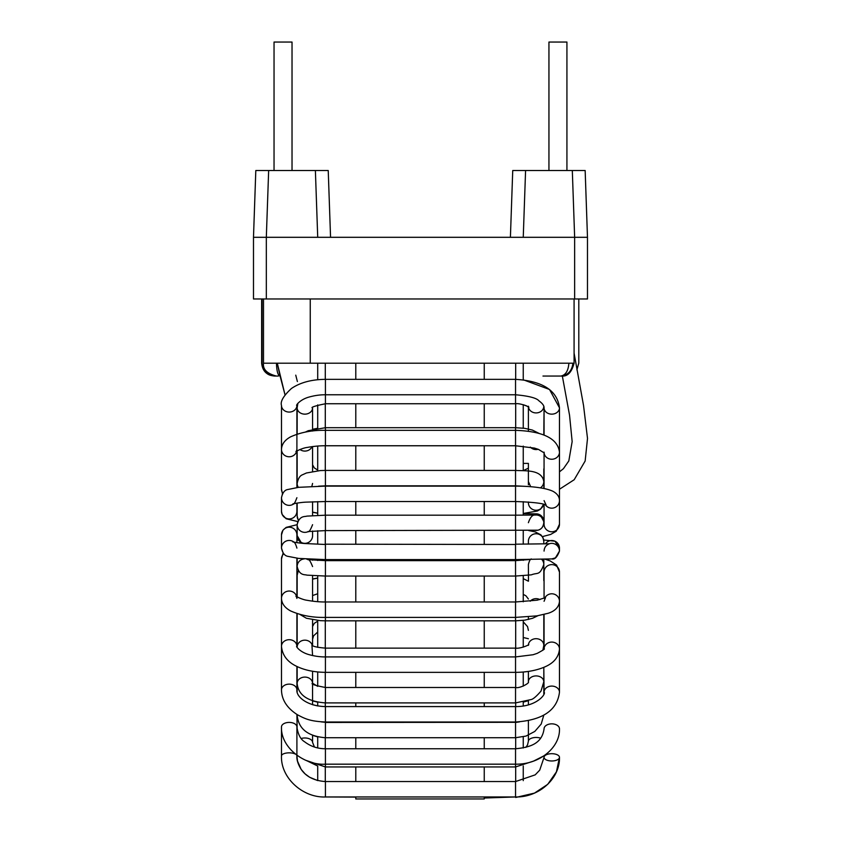 <?xml version="1.0" encoding="UTF-8"?>
<svg xmlns="http://www.w3.org/2000/svg" width="841" height="841" viewBox="0 0 841 841"><rect width="100%" height="100%" fill="white"/><g stroke="black" fill="none" stroke-linecap="round" stroke-linejoin="round"><path stroke-width="1.26" d="M292.027 170.513L292.027 42.05L274.04 42.05L274.04 170.513M585.157 170.513L587.481 237.309L574.645 237.309L587.481 237.309L574.645 237.309L587.481 237.309L574.645 237.309L572.311 170.513L566.929 170.513L566.929 42.05L548.942 42.05L548.942 170.513L525.583 170.513L585.157 170.513L587.481 237.309L587.481 298.975L253.488 298.975L253.488 237.309L266.324 237.309L253.488 237.309L266.324 237.309L253.488 237.309L255.811 170.513L328.232 170.513L330.555 237.309L328.232 170.513M510.403 237.309L512.737 170.513L510.403 237.309L512.737 170.513L525.583 170.513L523.249 237.309L253.488 237.309L253.488 298.975L253.488 237.309L255.811 170.513L253.488 237.309M587.481 237.309L587.481 298.975L587.481 237.309M574.645 298.975L574.645 237.309L523.249 237.309M515.68 796.963L484.248 798.025M523.249 780.648L523.249 765.972M523.249 747.996L523.249 736.842M523.249 706.009L523.249 702.13L528.39 700.669L528.39 704.916L528.39 700.669M523.249 686.13L523.249 672.022L528.39 671.423L528.39 681.778A7.706 5.855 -0 0 1 528.453 681.021A7.706 5.855 -0 0 1 536.579 675.933A7.706 5.855 -0 0 1 543.812 681.757M523.249 647.149L523.249 620.364M523.249 601.778L523.249 575.801M523.249 560.348L523.249 559.58M523.249 544.169L523.249 530.587M523.249 515.176L523.249 501.688M523.249 463.402L528.39 463.402L528.39 468.174L523.249 470.624L523.249 446.108M523.249 428.143L523.249 404.7L526.571 405.888L528.39 407.033L528.39 431.181L528.39 407.033M543.812 434.934L544.064 407.832A7.706 6.318 0 0 0 551.77 414.15A7.706 6.318 0 0 0 559.475 407.832L549.52 389.488L523.249 379.775L523.249 363.207M296.61 755.081A7.706 3.08 -0 0 1 296.905 755.912L297.504 761.147L301.183 769.399L305.041 773.836L309.583 777.231L317.709 780.595L317.709 766.025L306.219 760.443L325.425 766.95L325.425 748.753C317.667 748.753 310.76 746.451 304.705 741.857C300.584 739.407 297.987 734.424 296.905 726.897A7.706 4.489 -0 0 0 290.933 722.524A7.706 4.489 -0 0 0 282.271 724.921A7.706 4.489 -0 0 0 281.483 726.897C280.547 747.575 304.453 765.52 325.425 764.175L515.544 764.175L515.544 766.95L325.425 766.95M317.709 747.933L317.709 736.905L312.579 735.349L312.579 742.403A7.706 4.426 180 0 0 309.288 738.776A7.706 4.426 180 0 0 301.299 738.482M325.425 687.486L325.425 702.908L515.544 702.908L515.544 687.486L325.425 687.486C314.828 685.436 310.539 683.996 312.547 683.186L312.579 704.705L317.709 705.935L317.709 702.214L312.579 700.889M297.157 691.964L297.157 683.407A7.706 6.318 180 0 1 304 677.131A7.706 6.318 180 0 1 312.379 681.998A7.706 6.318 180 0 1 312.568 683.239L317.709 686.351L317.709 671.97M317.709 647.349L317.709 620.469M317.709 601.704L317.709 575.927M317.709 560.505L317.709 559.517M317.709 544.095L317.709 530.734M317.709 515.312L317.709 501.614M317.709 470.771L317.709 446.035M312.579 429.278L317.709 428.248L317.709 404.899M317.709 379.722L317.709 363.207M355.785 559.601L355.785 560.642M355.785 576.053L355.785 601.977M355.785 620.826L355.785 648.127M355.785 672.348L355.785 687.486M355.785 702.908L355.785 706.587M355.785 737.725L355.785 748.753M355.785 766.95L355.785 781.552M355.785 796.963L355.785 798.95L484.248 798.95L484.248 796.963M355.785 363.207L355.785 379.354M355.785 403.754L355.785 427.701M355.785 445.762L355.785 470.424M355.785 501.53L355.785 515.186M355.785 530.597L355.785 544.19M484.248 559.601L484.248 560.642M484.248 576.053L484.248 601.977M484.248 620.826L484.248 648.127M484.248 672.348L484.248 687.486M484.248 702.908L484.248 706.587M484.248 737.725L484.248 748.753M484.248 766.95L484.248 781.552M484.248 363.207L484.248 379.354M484.248 403.754L484.248 427.701M484.248 445.762L484.248 470.424M484.248 501.53L484.248 515.186M484.248 530.597L484.248 544.19M561.178 376.053L560.852 376.053C565.615 375.149 568.295 370.87 568.873 363.207L572.889 363.207C572.017 370.87 568.001 375.149 560.821 376.053L561.399 376.053C567.475 376.726 571.68 372.437 574.035 363.207M542.971 376.053L561.399 376.053M274.124 376.032L278.318 376.053M261.646 298.975L261.646 363.207C262.497 371.06 266.786 375.338 274.544 376.053C266.891 375.16 262.602 370.87 261.667 363.207L261.961 363.207C264.063 375.328 270.56 375.538 274.86 376.053M279.811 376.053C277.824 375.149 276.7 370.87 276.468 363.207M317.719 237.309L315.386 170.513L317.719 237.309M266.324 298.975L266.324 237.309L268.657 170.513M515.68 781.552L515.68 766.95M515.68 748.753L515.68 737.725M515.68 706.587L515.68 702.908M515.68 687.486L515.68 672.348M515.68 648.127L515.68 620.826M515.68 601.977L515.68 576.053M515.68 560.642L515.68 559.601M515.68 544.19L515.68 530.597M515.68 515.186L515.68 501.53M515.68 470.424L515.68 445.762M515.68 427.701L515.68 403.754M515.68 379.354L515.68 363.207M325.288 363.207L325.288 379.354M325.288 403.754L325.288 427.701M325.288 445.762L325.288 470.424M325.288 501.53L325.288 515.186M325.288 530.597L325.288 544.19M325.288 559.601L325.288 560.642M325.288 576.053L325.288 601.977M325.288 620.826L325.288 648.127M325.288 672.348L325.288 687.486M325.288 702.908L325.288 706.587M325.288 737.725L325.288 748.753M325.288 766.95L325.288 781.552M525.825 747.386L527.528 744.937L528.39 741.257L528.39 720.748L528.39 741.257A7.706 3.795 -0 0 1 531.091 738.377A7.706 3.795 -0 0 1 540.626 738.188M297.251 714.65A7.706 5.445 180 0 0 297.157 715.491C298.597 728.926 308.016 736.338 325.425 737.725L325.425 722.314L321.02 721.851M325.425 722.451L515.544 722.314L515.544 737.725L325.425 737.725M515.544 722.451L519.496 721.893M312.326 645.373A7.706 6.991 180 0 0 303.885 640.222A7.706 6.991 180 0 0 297.157 647.149L297.157 613.636M312.579 655.581L311.937 645.079C312.673 646.414 317.173 647.433 325.425 648.127L325.425 672.348C314.366 672.211 304.894 670.256 296.999 666.493C287.506 662.077 282.334 655.36 281.483 646.361A7.706 6.665 -0 0 1 286.434 640.138A7.706 6.665 -0 0 1 296.905 646.361L296.905 613.552M325.425 648.127L515.544 648.127L515.544 656.926L325.425 656.926C319.822 656.968 314.061 656.117 308.142 654.382C299.028 651.544 295.454 645.625 296.905 646.361M528.432 644.627A7.706 6.644 -0 0 1 536.516 638.708A7.706 6.644 -0 0 1 543.812 645.352L544.064 648.884A7.706 6.959 180 0 1 555.102 642.766A7.706 6.959 180 0 1 559.475 649.042C558.435 660.458 549.31 665.41 541.636 668.175C533.94 670.918 525.247 672.316 515.544 672.348L515.544 656.926L533.057 654.74L537.22 653.362C543.023 650.24 545.315 648.726 544.095 648.821L544.064 649.042M298.523 570.986A7.706 7.443 180 0 0 297.157 575.212L298.345 570.713M296.673 596.626A7.706 7.327 -0 0 0 281.483 598.403C281.682 603.533 284.71 607.707 290.576 610.923C301.12 615.559 312.736 617.715 325.425 617.399L325.425 620.826L320.263 620.669L306.418 618.261L299.932 614.445M544.064 598.329L544.064 572.122A7.706 7.495 180 0 1 552.337 564.637A7.706 7.495 180 0 1 559.475 572.122L559.475 601.294C558.855 609.252 551.475 612.311 547.912 613.341L537.01 615.864L515.544 617.399L325.425 617.399L325.425 601.977L515.544 601.977L515.544 620.826L325.425 620.826M530.208 601.22A7.706 7.222 0 0 1 539.922 599.601M308.51 559.791A7.706 7.674 180 0 0 306.534 559.065M304.232 558.908A7.706 7.674 180 0 0 297.157 566.561L297.157 558.245M312.579 566.561C310.35 561.031 308.784 558.739 307.869 559.664L325.425 560.642L325.425 576.053L306.818 575.128C305.178 574.308 299.417 576.127 297.157 566.561M325.425 560.642L515.544 560.642L515.544 576.053L325.425 576.053M541.678 559.349A7.706 7.58 0 0 1 543.812 564.574L543.812 580.658M528.39 544.138L528.39 541.32A7.706 7.58 0 0 1 536.095 533.741A7.706 7.58 0 0 1 543.812 541.32L543.812 543.875M302.834 543.328L301.215 542.582L297.157 535.654A7.706 7.674 -0 0 0 307.343 542.929A7.706 7.674 -0 0 0 312.579 535.654L312.579 531.018M281.493 511.402L282.155 514.482L286.15 518.76L297.798 521.578L297.157 524.679A7.706 7.674 -0 0 0 308.51 531.449M281.493 534.75L282.975 530.177L286.161 527.381L297.157 524.679C299.417 515.112 305.178 516.942 306.818 516.122L325.425 515.186L325.425 530.377M325.425 515.186L515.544 515.186L515.544 530.377M535.223 515.049A7.706 7.706 0 0 1 543.812 522.703A7.706 7.706 0 0 1 534.34 530.208M531.848 515.112A7.706 7.706 -0 0 1 543.812 521.546L543.812 522.703C543.244 526.929 541.278 529.431 537.925 530.198L325.425 530.597L307.953 531.554C308.868 532.469 310.413 530.177 312.579 524.689M298.345 520.537L297.157 516.027A7.706 7.443 -0 0 0 298.523 520.253M297.157 450.839L297.157 483.449A7.706 7.443 -0 0 0 298.313 487.37M297.157 487.507L297.157 483.449C298.092 478.613 299.89 475.712 302.539 474.755L306.418 472.989L320.263 470.571L325.425 470.424L325.425 485.835L318.508 486.182M325.425 470.424L515.544 470.424L515.544 485.835L325.425 485.835M515.544 470.424C525.005 471.086 541.762 469.152 543.812 481.525A7.706 7.601 180 0 1 540.385 487.854M523.249 513.462L537.315 511.023L540.553 509.173L543.622 504.264A7.706 7.601 180 0 1 528.39 502.498L528.39 501.993M299.964 449.483A7.706 6.991 -0 0 0 301.814 450.513A7.706 6.991 -0 0 0 312.053 446.624M305.325 432.095L308.258 430.708L325.425 427.701L325.425 445.762C319.769 445.709 313.682 446.266 307.165 447.454C301.877 448.053 294.098 452.384 296.284 451.48L296.905 449.42L296.905 405.415A7.706 6.654 180 0 1 289.199 412.069A7.706 6.654 180 0 1 281.483 405.415L281.483 489.157A7.706 7.317 180 0 0 282.807 493.246M325.425 427.701L515.544 427.701L515.544 430.34L325.425 430.34C312.547 430.066 300.952 432.232 290.629 436.826C284.731 440.053 281.682 444.258 281.483 449.42L281.483 489.157L282.471 493.814L281.483 489.199M538.198 449.294A7.706 7.264 180 0 1 530.324 447.107M297.157 434.135L297.157 407.832A7.706 6.318 -0 0 0 299.47 412.342A7.706 6.318 -0 0 0 307.764 413.688A7.706 6.318 -0 0 0 312.568 408.001L312.579 431.034M296.905 405.415C295.454 406.129 299.06 400.158 308.174 397.309C314.114 395.575 319.864 394.723 325.425 394.765L325.425 403.754C314.702 405.94 310.413 407.38 312.547 408.064L312.579 407.832M544.064 435.039L544.064 407.832C544.18 405.751 542.487 403.438 539.007 400.884C536.642 398.014 528.821 395.974 515.544 394.765L325.425 394.765L325.425 379.354L515.544 379.354L515.544 403.754L325.425 403.754M543.801 406.34A7.706 6.707 180 0 1 541.993 410.534A7.706 6.707 180 0 1 533.94 412.658A7.706 6.707 180 0 1 528.463 407.097M296.684 451.154A7.706 7.317 180 0 1 281.483 449.42L281.483 405.415C280.179 401.483 283.501 395.838 291.449 388.479C300.226 382.518 311.548 379.47 325.425 379.354M325.425 445.762L515.544 445.762L515.544 430.34C543.107 431.286 557.751 438.56 559.475 452.143L559.475 407.832C557.331 390.508 542.676 381.015 515.544 379.354M544.064 488.526L544.064 452.71A7.706 7.096 0 0 0 552.095 459.239A7.706 7.096 0 0 0 559.475 452.143L559.475 500.605A7.706 7.569 0 0 1 545.388 504.842M296.905 503.097L296.905 511.254A7.706 7.664 180 0 1 289.199 518.918A7.706 7.664 180 0 1 281.483 511.254L281.483 497.704L282.471 493.814M294.077 503.622A7.706 7.664 180 0 1 281.483 497.704L281.483 511.254M296.905 497.704C294.97 502.771 293.772 504.821 293.288 503.854C290.86 504.148 300.805 502.287 306.103 502.14L325.425 501.53L325.425 486.109L298.723 487.317L287.475 489.578C284.542 490.156 282.544 492.868 281.483 497.704M325.425 501.53L515.544 501.53L515.544 486.109L325.425 486.109M544.064 504.4L544.064 524.195A7.706 7.569 0 0 0 551.77 531.775A7.706 7.569 0 0 0 559.475 524.195L559.475 500.605C559.454 497.147 557.699 494.298 554.24 492.069C552.484 490.829 549.152 489.662 544.243 488.558C536.316 486.96 526.76 486.14 515.544 486.109M294.014 542.13A7.706 7.664 -0 0 0 281.483 548.111L281.483 534.876A7.706 7.664 -0 0 1 292.079 527.759A7.706 7.664 -0 0 1 296.905 534.876L296.905 542.655M296.905 547.954A7.706 7.664 -0 0 1 296.905 548.111C295.654 543.801 294.434 541.73 293.236 541.909L293.236 541.909C290.797 541.625 300.794 543.444 306.092 543.58L325.425 544.484M283.764 553.767A7.706 7.327 -0 0 0 281.483 558.971L281.483 598.403L281.483 558.971L283.133 553.021L281.483 548.111C282.565 553.042 284.679 555.775 287.811 556.332L298.723 558.424L325.425 559.601L325.425 544.19L515.544 544.484M325.425 559.601L515.544 559.601L515.544 544.19L549.394 543.77C546.061 545.031 544.285 547.47 544.064 551.076M545.22 559.254L550.214 560.936L556.605 565.099L559.475 572.122L556.605 565.099L550.214 560.936L545.22 559.254L551.822 558.908L555.417 557.877L559.475 551.076A7.706 7.706 180 0 0 549.867 543.612M515.544 559.601L551.822 558.908C554.65 559.77 557.205 557.152 559.475 551.076L559.475 548.216A7.706 7.706 180 0 0 545.441 543.822M296.862 558.203A7.706 7.327 -0 0 1 296.905 558.971L296.905 596.784M559.475 649.042L559.475 601.294A7.706 7.495 180 0 0 544.852 597.983M281.483 582.477L281.483 689.83A7.706 5.698 -0 0 1 283.995 685.625A7.706 5.698 -0 0 1 292.3 684.616A7.706 5.698 -0 0 1 296.905 689.83L296.905 666.45M281.483 689.83C281.619 699.723 286.928 708.027 297.42 714.745C304.82 718.666 309.856 721.347 325.425 722.009L325.425 706.587C307.007 706.188 296 696.558 296.905 689.83M325.425 722.009L515.544 722.009L515.544 706.587L325.425 706.587M515.544 722.009C542.624 720.232 557.268 710.288 559.475 692.196A7.706 6.108 180 0 0 557.415 688.033A7.706 6.108 180 0 0 548.952 686.508A7.706 6.108 180 0 0 544.064 692.196C546.429 693.31 537.42 706.713 515.544 706.587M515.544 748.753C530.608 747.355 542.067 743.412 544.064 728.832A7.706 4.983 180 0 1 550.34 723.933A7.706 4.983 180 0 1 558.95 727.013A7.706 4.983 180 0 1 559.475 728.832C560.159 747.575 539.323 764.658 515.544 764.175L515.544 748.753L325.425 748.753M281.483 726.897L281.483 755.912A7.706 3.08 -0 0 1 281.514 755.66A7.706 3.08 -0 0 1 286.907 752.979A7.706 3.08 -0 0 1 295.17 753.978M355.785 797.11L325.425 796.963L325.425 781.552C314.292 780.774 306.208 776.727 301.183 769.399C297.998 764.175 296.568 759.675 296.905 755.912L296.905 726.897M281.483 755.912C280.579 778.03 303.023 797.92 325.425 796.963L515.544 796.963L515.544 781.552L325.425 781.552M515.544 796.963C539.155 797.51 560.117 778.419 559.475 757.331A7.706 3.637 180 0 0 551.77 753.694A7.706 3.637 180 0 0 544.064 757.331A7.706 3.637 180 0 0 551.77 760.979A7.706 3.637 180 0 0 559.475 757.331L556.437 771.838L547.712 784.348L534.466 793.116L515.68 797.478M263.506 298.975L263.506 363.207L568.873 363.207M572.889 363.207L574.161 363.207M528.39 681.778L528.39 671.423L528.379 681.967C529.841 683.039 519.37 688.8 515.544 687.486M559.475 547.943L555.007 541.205L543.707 539.985L542.382 536.611L550.666 534.445L556.258 531.228L559.475 524.195M299.154 542.96L301.004 542.456L298.502 540.048L296.905 540.279L298.502 540.048M295.748 375.16L297.378 381.541M277.667 365.036L279.727 374.508M279.79 374.76L280.053 375.864M280.095 376.053L285.004 394.797L277.299 363.207M296.905 469.72L297.157 470.634M298.177 542.834L297.104 542.687M296.905 560.495L296.905 579.344M543.812 693.93L543.812 667.323L544.064 692.196M296.905 714.43L297.157 729.799M515.544 766.95L533.499 761.116L544.064 755.775M317.709 632.033L313.556 635.859L312.579 639.276M312.579 742.403L314.439 747.05M528.39 630.372L527.549 626.608L523.249 621.825M317.709 621.163L314.292 623.328L312.579 626.471M515.544 737.725L526.024 736.064L534.792 731.449L541.215 724.027L543.78 715.218M312.579 683.249L312.579 671.286M325.425 702.908C307.648 701.562 298.229 695.065 297.157 683.407L297.157 666.577M515.544 702.908L530.965 699.586C532.994 699.313 536.348 696.485 541.015 691.081L543.812 681.778L543.812 667.323M528.39 619.481L528.39 616.884M542.876 650.209L543.812 645.341L543.812 614.519L543.812 649.273M528.39 599.002L525.909 595.785L523.249 594.387M317.709 578.082L312.579 579.123M317.709 593.735L312.579 595.554M312.579 645.531L312.579 619.796M515.544 648.127C520.116 648.979 530.314 644.521 528.59 644.448L528.39 645.341M528.463 581.194L528.39 564.574C529.294 560.831 530.303 558.96 531.417 558.971M528.39 581.215L523.249 578.619M317.709 578.04L312.579 578.976M312.579 601.189L312.579 575.686M297.157 596.952L297.157 575.212M515.544 620.826L524.763 620.153L532.479 618.324L537.925 615.717M543.812 561.22L543.812 564.574C539.459 576.096 537.83 572.216 531.354 574.845L515.544 576.053M312.579 560.232L312.579 559.36M515.544 560.642L529.325 559.538M543.812 559.297L543.812 564.574M543.812 541.32L542.865 537.431L540.858 534.834L535.17 531.88L528.695 530.555M281.483 548.111L281.483 534.876L282.975 530.177L286.161 527.381L297.157 524.679L297.157 535.654M515.544 515.186L535.402 515.039C532.626 514.566 530.282 517.12 528.39 522.703M543.812 521.546L540.353 515.112L536.674 513.851L523.249 513.662M317.709 513.21L312.579 512.264M297.157 503.055L297.157 516.027M312.579 501.783L312.579 515.565M312.579 483.449L311.843 486.392M515.544 485.835L526.697 486.424M530.671 486.708L528.39 481.525M543.812 488.474L544.064 480.043M317.709 513.157L312.579 512.127M312.579 446.55L312.579 471.454M515.544 427.701L524.7 428.332L532.364 430.066L538.934 433.325M543.812 484.773L543.812 468.889M528.39 484.773L528.39 468.889M297.157 407.832L297.872 403.323M515.544 403.754C520.127 402.871 530.587 407.401 528.653 407.307L528.39 406.214M317.709 470.087L314.292 467.911L312.579 464.779M528.39 638.729L523.249 637.499M296.905 450.997L296.905 487.538M515.544 445.762L534.466 448.085L538.461 449.399L544.222 452.91L544.064 452.143M544.064 518.245L543.212 518.571M515.544 501.53C533.352 502.161 543.559 503.381 546.166 505.199L544.064 500.605M543.707 539.985L555.007 541.205L559.475 548.216L559.475 551.076M296.905 598.403L296.274 596.301C294.077 595.396 301.824 599.686 307.112 600.295C313.619 601.462 319.727 602.03 325.425 601.977M515.544 601.977L537.304 600.169L545.536 597.604L544.064 601.294M297.157 581.436L296.905 582.477M515.544 672.348L325.425 672.348M544.064 614.456L544.064 648.884L543.99 614.477M559.475 615.381L559.475 692.196M297.157 620.637L296.905 623.602M544.064 632.821L543.812 630.203M297.157 635.891L296.905 639.402M515.544 781.552L535.202 774.855L539.712 770.156L544.064 757.331M559.475 471.854L563.438 468.679L568.821 460.931L572.153 441.578L569.546 415.233L562.324 375.938M559.475 489.241L574.193 479.727L585.147 461.015L587.512 438.434L583.549 405.583L574.077 353.125M262.077 363.207L262.077 298.975M578.797 298.975L578.797 363.207M574.077 298.975L574.077 363.207M310.255 363.207L310.255 298.975M263.506 363.207C262.707 369.325 266.986 373.614 276.353 376.053M576.894 369.872L578.755 363.207M562.335 376.011L561.273 376.053"/></g></svg>
